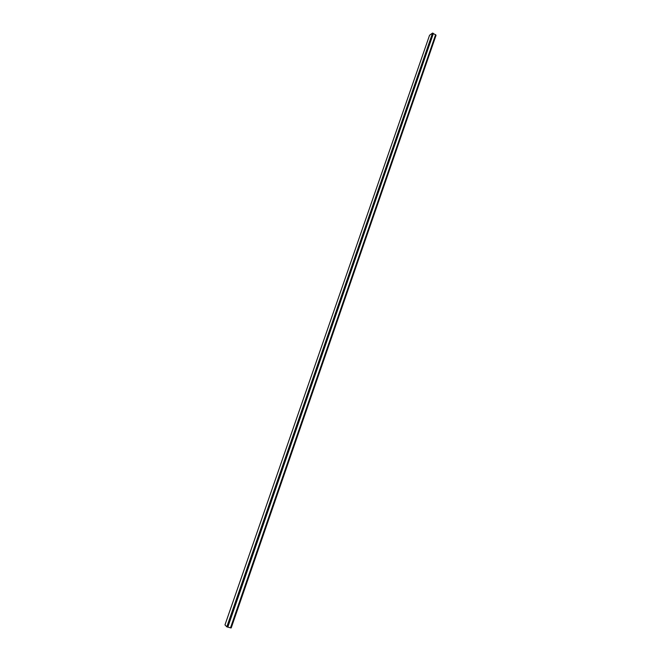 <?xml version="1.0" encoding="UTF-8"?>
<svg xmlns="http://www.w3.org/2000/svg" width="661" height="661" viewBox="0 0 661 661"><rect width="100%" height="100%" fill="white"/><g stroke="black" fill="none" stroke-linecap="round" stroke-linejoin="round"><path stroke-width="0.99" d="M224.971 624.885L429.559 35.256L432.558 33.067L226.814 626.835L224.971 624.885L429.559 35.273M230.697 627.917L231.21 627.909L436.02 35.355L435.756 34.81L230.697 627.917L227.822 627.058M227.706 627.115L433.385 33.488L227.706 627.115L226.971 626.901L432.558 33.067M432.715 33.075L433.327 33.405M433.335 33.645L435.756 34.81M435.574 34.793L230.507 627.834M227.805 627.124L433.385 33.488"/></g></svg>
